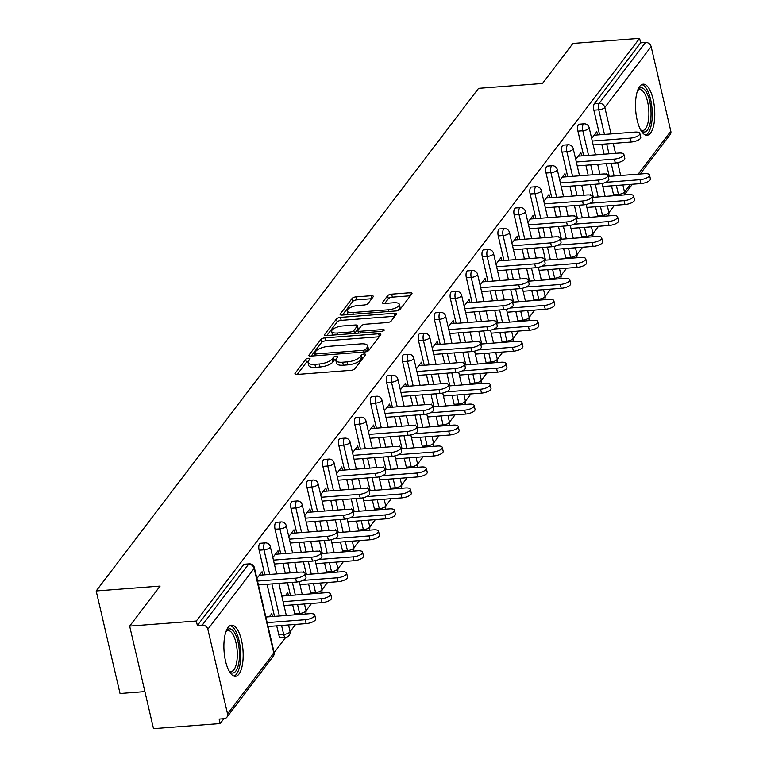 <?xml version="1.0" encoding="UTF-8"?>
<svg xmlns="http://www.w3.org/2000/svg" width="767" height="767" viewBox="0 0 767 767"><rect width="100%" height="100%" fill="white"/><g stroke="black" fill="none" stroke-linecap="round" stroke-linejoin="round"><path stroke-width="1.15" d="M308.526 358.275A2.253 0.805 -13.1 0 0 305.736 359.359L295.074 373.366A3.221 1.15 -13.1 0 0 294.921 373.874A3.221 1.15 -13.1 0 0 297.059 374.459L350.855 370.356A3.221 1.15 -13.1 0 0 354.843 368.802L365.495 354.795A2.253 0.805 -13.1 0 0 365.61 354.45A2.253 0.805 -13.1 0 0 364.104 354.038A2.253 0.805 -13.1 0 0 361.315 355.121L359.934 356.933A10.316 3.682 -13.1 0 1 347.163 361.88L342.676 362.216A10.316 3.682 -13.1 0 1 335.841 360.337A10.316 3.682 -13.1 0 1 336.329 358.735L337.71 356.923A2.253 0.805 -13.1 0 0 337.816 356.569A2.253 0.805 -13.1 0 0 336.32 356.156A2.253 0.805 -13.1 0 0 333.52 357.24L332.14 359.052A10.316 3.682 -13.1 0 1 319.369 363.999L314.892 364.344A10.316 3.682 -13.1 0 1 308.046 362.465A10.316 3.682 -13.1 0 1 308.535 360.854L309.916 359.042A2.253 0.805 -13.1 0 0 310.021 358.688A2.253 0.805 -13.1 0 0 308.526 358.275M308.181 361.449A2.253 0.805 -13.1 0 0 306.426 362.35L297.222 374.449M363.644 357.23A2.253 0.805 -13.1 0 0 362.014 358.103L360.634 359.915L359.934 356.933M335.965 359.32A2.253 0.805 -13.1 0 0 334.22 360.231L332.84 362.043L332.14 359.052M639.716 86.403A25.627 9.472 85.6 0 0 636.265 115.434A25.627 9.472 85.6 0 0 647.099 135.28A25.627 9.472 85.6 0 0 650.569 133.046A25.627 9.472 85.6 0 0 654.021 104.015A25.627 9.472 85.6 0 0 643.197 84.169A25.627 9.472 85.6 0 0 639.716 86.403M228.106 627.425A25.627 9.472 85.6 0 0 224.654 656.456A25.627 9.472 85.6 0 0 235.488 676.302A25.627 9.472 85.6 0 0 238.959 674.068A25.627 9.472 85.6 0 0 242.41 645.037A25.627 9.472 85.6 0 0 231.586 625.191A25.627 9.472 85.6 0 0 228.106 627.425M373.165 296.81A3.221 1.15 -13.1 0 0 373.318 296.302A3.221 1.15 -13.1 0 0 371.18 295.717L356.089 296.867A3.221 1.15 -13.1 0 0 352.101 298.421L340.26 313.971A3.221 1.15 -13.1 0 0 340.107 314.48A3.221 1.15 -13.1 0 0 342.245 315.064L396.04 310.961A3.221 1.15 -13.1 0 0 400.029 309.408L411.86 293.857A3.221 1.15 -13.1 0 0 412.013 293.349A3.221 1.15 -13.1 0 0 409.875 292.764L391.649 294.154A3.221 1.15 -13.1 0 0 387.661 295.698L382.589 302.361A3.221 1.15 -13.1 0 0 382.436 302.86A3.221 1.15 -13.1 0 0 384.574 303.454L393.615 302.764A8.629 3.078 -13.1 0 1 399.339 304.336A8.629 3.078 -13.1 0 1 388.255 309.81L352.839 312.514A8.629 3.078 -13.1 0 1 347.115 310.942A8.629 3.078 -13.1 0 1 358.208 305.467L364.104 305.017A3.221 1.15 -13.1 0 0 368.102 303.464L373.165 296.81M227.54 713.866L273.829 653.024L254.145 568.414L207.847 629.256L227.54 713.866A4.928 4.228 -142.7 0 1 226.898 717.203A4.928 4.228 -142.7 0 1 224.022 718.708L219.151 719.072L220.187 723.559L153.515 728.65L129.652 626.102L160.102 586.074L96.172 590.954L478.56 88.349L542.49 83.469L572.939 43.441L639.611 38.35L196.323 621.011L197.368 625.498L202.239 625.124L248.527 564.282L243.657 564.646L197.368 625.498M129.652 626.102L196.323 621.011M324.892 337.873A3.221 1.15 -13.1 0 0 320.903 339.417L309.063 354.977A3.221 1.15 -13.1 0 0 308.919 355.476A3.221 1.15 -13.1 0 0 311.057 356.07L364.843 351.957A3.221 1.15 -13.1 0 0 368.831 350.414L380.672 334.853A3.221 1.15 -13.1 0 0 380.825 334.354A3.221 1.15 -13.1 0 0 378.687 333.77L324.892 337.873L325.591 340.864A3.221 1.15 -13.1 0 0 321.603 342.408L311.22 356.051M324.662 334.479L336.502 318.919A3.221 1.15 -13.1 0 1 340.49 317.375L394.286 313.262A3.221 1.15 -13.1 0 1 396.424 313.856A3.221 1.15 -13.1 0 1 396.271 314.355L391.199 321.009A3.221 1.15 -13.1 0 1 387.21 322.562L365.399 324.22A3.221 1.15 -13.1 0 0 361.401 325.774L358.045 330.184A3.221 1.15 -13.1 0 0 357.892 330.692A3.221 1.15 -13.1 0 0 360.03 331.277L382.743 329.542A2.253 0.805 -13.1 0 1 384.238 329.954A2.253 0.805 -13.1 0 1 381.333 331.392L326.646 335.562A3.221 1.15 -13.1 0 1 324.508 334.978A3.221 1.15 -13.1 0 1 324.662 334.479L324.872 335.361M96.172 590.954L120.035 693.502L144.896 691.604M207.847 629.256A4.928 4.228 -142.7 0 0 202.239 625.124M639.611 38.35L640.656 42.837L645.526 42.463A4.928 4.228 37.3 0 1 651.135 46.595L670.828 131.205A4.928 4.228 37.3 0 1 670.185 134.541L640.167 173.994M614.444 205.345L608.902 212.632M598.509 226.294L592.968 233.58M582.565 247.252L577.024 254.539M566.621 268.201L561.08 275.487M550.687 289.159L545.136 296.445M534.743 310.108L529.201 317.394M518.799 331.066L513.257 338.352M502.855 352.015L497.313 359.301M486.92 372.973L481.379 380.259M470.976 393.922L465.435 401.208M455.032 414.88L449.491 422.166M439.098 435.829L433.556 443.115M423.154 456.787L417.612 464.073M407.21 477.736L401.668 485.022M391.275 498.694L385.724 505.98M375.331 519.643L369.79 526.929M359.387 540.601L353.846 547.878M343.443 561.549L337.902 568.836M327.509 582.498L321.967 589.785M311.565 603.456L306.023 610.743M295.621 624.405L290.079 631.692M285.803 637.31L274.135 652.65M223.878 718.717L220.187 723.559M272.477 616.524L271.796 613.571L269.361 616.764M262.813 574.972L262.055 571.712L256.897 578.481M577.934 131.128A4.928 1.822 -94.4 0 1 578.423 124.638A4.928 1.822 -94.4 0 1 579.095 124.206L583.965 123.832A4.928 1.822 -94.4 0 0 583.294 124.264A4.928 1.822 85.6 0 0 582.805 130.764L577.934 131.128L583.668 155.749M597.896 216.697A4.928 1.822 -94.4 0 1 597.627 215.748L595.537 206.783M593.332 197.311L590.379 184.626M588.174 175.144L585.873 165.231M613.84 195.738A4.928 1.822 -94.4 0 1 613.571 194.789L611.481 185.835M609.276 176.352L606.323 163.668M604.118 154.186L601.807 144.273M599.602 134.8L593.879 110.18A4.928 1.822 -94.4 0 1 594.367 103.679L599.238 103.305L645.526 42.463M640.656 42.837L594.367 103.679M243.657 564.646A4.928 1.822 -94.4 0 1 244.328 564.224L249.198 563.85A4.928 1.822 -94.4 0 0 248.527 564.282A4.928 4.228 -142.7 0 1 254.145 568.414A4.928 1.755 -13.1 0 0 254.376 567.647A4.928 4.928 0 0 0 249.198 563.85M590.791 195.259L590.619 194.502L590.168 195.086M581.635 155.902L580.878 152.652L575.72 159.421M546.056 173.035A4.928 1.822 -94.4 0 1 546.545 166.535A4.928 1.822 -94.4 0 1 547.216 166.113L552.087 165.739A4.928 1.822 -94.4 0 0 551.415 166.171A4.928 1.822 85.6 0 0 550.927 172.671L546.056 173.035L551.78 197.656M566.017 258.604A4.928 1.822 -94.4 0 1 565.739 257.645L563.659 248.69M561.454 239.218L558.501 226.524M556.296 217.051L553.985 207.138M558.903 237.166L558.731 236.409L558.29 236.993M549.747 197.809L548.99 194.55L543.841 201.328M514.168 214.942A4.928 1.822 -94.4 0 1 514.657 208.442A4.928 1.822 -94.4 0 1 515.328 208.02L520.199 207.646A4.928 1.822 -94.4 0 0 519.527 208.078A4.928 1.822 85.6 0 0 519.038 214.578L514.168 214.942L519.901 239.563M534.129 300.511A4.928 1.822 -94.4 0 1 533.861 299.552L531.78 290.597M529.575 281.125L526.622 268.431M524.417 258.958L522.106 249.045M527.025 279.073L526.852 278.316L526.402 278.9M517.869 239.716L517.111 236.457L511.953 243.235M482.29 256.849A4.928 1.822 -94.4 0 1 482.779 250.349A4.928 1.822 -94.4 0 1 483.45 249.927L488.32 249.553A4.928 1.822 -94.4 0 0 487.649 249.984A4.928 1.822 85.6 0 0 487.16 256.475L482.29 256.849L488.013 281.47M502.251 342.418A4.928 1.822 -94.4 0 1 501.982 341.459L499.892 332.504M497.687 323.022L494.734 310.338M492.529 300.865L490.228 290.952M495.146 320.98L494.964 320.223L494.523 320.807M485.981 281.623L485.223 278.363L480.075 285.142M450.411 298.756A4.928 1.822 -94.4 0 1 450.9 292.256A4.928 1.822 -94.4 0 1 451.562 291.824L456.432 291.46A4.928 1.822 -94.4 0 0 455.771 291.891A4.928 1.822 85.6 0 0 455.282 298.382L450.411 298.756L456.135 323.377M470.372 384.325A4.928 1.822 -94.4 0 1 470.094 383.366L468.014 374.411M465.809 364.929L462.856 352.245M460.651 342.763L458.34 332.859M463.258 362.887L463.086 362.129L462.645 362.714M454.102 323.53L453.345 320.27L448.196 327.049M418.523 340.663A4.928 1.822 -94.4 0 1 419.012 334.163A4.928 1.822 -94.4 0 1 419.683 333.731L424.554 333.367A4.928 1.822 -94.4 0 0 423.883 333.789A4.928 1.822 85.6 0 0 423.394 340.289L418.523 340.663L424.256 365.284M438.484 426.231A4.928 1.822 -94.4 0 1 438.216 425.273L436.126 416.318M433.921 406.836L430.968 394.152M428.763 384.67L426.462 374.766M431.38 404.794L431.207 404.036L430.757 404.621M422.224 365.437L421.466 362.177L416.308 368.956M386.645 382.57A4.928 1.822 -94.4 0 1 387.134 376.07A4.928 1.822 -94.4 0 1 387.795 375.638L392.675 375.274A4.928 1.822 -94.4 0 0 392.004 375.696A4.928 1.822 85.6 0 0 391.515 382.196L386.645 382.57L392.368 407.191M406.606 468.138A4.928 1.822 -94.4 0 1 406.328 467.18L404.247 458.225M402.042 448.743L399.089 436.059M396.884 426.577L394.574 416.673M399.492 446.701L399.319 445.943L398.878 446.528M390.336 407.344L389.578 404.084L384.43 410.863M354.757 424.477A4.928 1.822 -94.4 0 1 355.246 417.977A4.928 1.822 -94.4 0 1 355.917 417.545L360.787 417.181A4.928 1.822 -94.4 0 0 360.116 417.603A4.928 1.822 85.6 0 0 359.627 424.103L354.757 424.477L360.49 449.098M374.718 510.036A4.928 1.822 -94.4 0 1 374.449 509.087L372.369 500.132M370.164 490.65L367.211 477.966M365.006 468.484L362.695 458.58M367.614 488.598L367.441 487.85L366.99 488.435M358.457 449.251L357.7 445.991L352.542 452.77M322.878 466.384A4.928 1.822 -94.4 0 1 323.367 459.884A4.928 1.822 -94.4 0 1 324.038 459.452L328.909 459.078A4.928 1.822 -94.4 0 0 328.238 459.51A4.928 1.822 85.6 0 0 327.749 466.01L322.878 466.384L328.602 491.005M342.839 551.943A4.928 1.822 -94.4 0 1 342.571 550.994L340.481 542.039M338.276 532.557L335.323 519.873M333.118 510.391L330.817 500.477M335.735 530.505L335.553 529.757L335.112 530.342M326.569 491.158L325.812 487.898L320.664 494.677M290.99 508.291A4.928 1.822 -94.4 0 1 291.489 501.791A4.928 1.822 -94.4 0 1 292.15 501.359L297.021 500.985A4.928 1.822 -94.4 0 0 296.359 501.417A4.928 1.822 85.6 0 0 295.87 507.917L290.99 508.291L296.724 532.912M310.961 593.85A4.928 1.822 -94.4 0 1 310.683 592.901L308.602 583.946M306.397 574.464L303.444 561.78M301.239 552.298L298.929 542.384M303.847 572.412L303.674 571.664L303.233 572.249M294.691 533.065L293.934 529.805L288.785 536.574M259.112 550.198A4.928 1.822 -94.4 0 1 259.601 543.698A4.928 1.822 -94.4 0 1 260.272 543.266L265.142 542.892A4.928 1.822 -94.4 0 0 264.471 543.324A4.928 1.822 85.6 0 0 263.982 549.824L259.112 550.198L264.845 574.819M278.805 634.808L283.675 634.434A4.928 1.822 -94.4 0 0 285.583 637.339L280.712 637.703A4.928 1.822 -94.4 0 1 278.805 634.808L276.714 625.853M274.509 616.371L267.05 584.291M278.747 554.014L277.99 550.764L272.841 557.532M288.421 595.576L287.73 592.613L285.305 595.815M275.056 529.24A4.928 1.822 -94.4 0 1 275.545 522.739A4.928 1.822 -94.4 0 1 276.216 522.317L281.086 521.943A4.928 1.822 -94.4 0 0 280.415 522.375A4.928 1.822 85.6 0 0 279.926 528.875L275.056 529.24L280.78 553.86M295.017 614.808A4.928 1.822 -94.4 0 1 294.739 613.849L292.658 604.895M290.453 595.422L287.5 582.738M285.295 573.256L282.985 563.342M310.635 512.107L309.878 508.857L304.72 515.625M319.791 551.463L319.618 550.706L319.168 551.291M306.934 487.333A4.928 1.822 -94.4 0 1 307.423 480.842A4.928 1.822 -94.4 0 1 308.094 480.41L312.965 480.037A4.928 1.822 -94.4 0 0 312.294 480.468A4.928 1.822 85.6 0 0 311.805 486.968L306.934 487.333L312.668 511.953M326.895 572.901A4.928 1.822 -94.4 0 1 326.627 571.952L324.546 562.997M322.332 553.515L319.379 540.831M317.174 531.349L314.873 521.435M342.513 470.2L341.756 466.95L336.608 473.718M351.67 509.556L351.497 508.799L351.056 509.384M338.822 445.435A4.928 1.822 -94.4 0 1 339.311 438.935A4.928 1.822 -94.4 0 1 339.973 438.503L344.843 438.13A4.928 1.822 -94.4 0 0 344.182 438.561A4.928 1.822 85.6 0 0 343.693 445.061L338.822 445.435L344.546 470.046M358.783 530.994A4.928 1.822 -94.4 0 1 358.505 530.045L356.425 521.09M354.22 511.608L351.267 498.924M349.062 489.442L346.751 479.528M374.401 428.293L373.644 425.043L368.486 431.811M383.558 467.649L383.375 466.892L382.934 467.477M370.701 403.528A4.928 1.822 -94.4 0 1 371.19 397.028A4.928 1.822 -94.4 0 1 371.861 396.597L376.731 396.223A4.928 1.822 -94.4 0 0 376.06 396.654A4.928 1.822 85.6 0 0 375.571 403.154L370.701 403.528L376.434 428.139M390.662 489.087A4.928 1.822 -94.4 0 1 390.393 488.138L388.303 479.183M386.098 469.701L383.145 457.017M380.94 447.535L378.639 437.621M406.28 386.386L405.522 383.136L400.364 389.904M415.436 425.743L415.263 424.995L414.813 425.57M402.579 361.621A4.928 1.822 -94.4 0 1 403.068 355.121A4.928 1.822 -94.4 0 1 403.739 354.69L408.61 354.316A4.928 1.822 -94.4 0 0 407.948 354.747A4.928 1.822 85.6 0 0 407.45 361.247L402.579 361.621L408.312 386.232M422.55 447.18A4.928 1.822 -94.4 0 1 422.272 446.231L420.191 437.276M417.986 427.794L415.033 415.11M412.828 405.628L410.518 395.714M438.158 344.488L437.401 341.229L432.252 347.997M447.324 383.836L447.142 383.088L446.701 383.663M434.467 319.714A4.928 1.822 -94.4 0 1 434.956 313.214A4.928 1.822 -94.4 0 1 435.627 312.783L440.498 312.409A4.928 1.822 -94.4 0 0 439.827 312.84A4.928 1.822 85.6 0 0 439.338 319.34L434.467 319.714L440.191 344.325M454.428 405.273A4.928 1.822 -94.4 0 1 454.15 404.324L452.07 395.369M449.865 385.887L446.912 373.203M444.707 363.721L442.396 353.808M470.046 302.582L469.289 299.322L464.131 306.091M479.202 341.929L479.03 341.181L478.579 341.766M466.346 277.807A4.928 1.822 -94.4 0 1 466.835 271.307A4.928 1.822 -94.4 0 1 467.506 270.876L472.376 270.502A4.928 1.822 -94.4 0 0 471.705 270.933A4.928 1.822 85.6 0 0 471.216 277.433L466.346 277.807L472.079 302.419M486.307 363.366A4.928 1.822 -94.4 0 1 486.038 362.417L483.958 353.462M481.743 343.98L478.8 331.296M476.585 321.814L474.284 311.901M501.925 260.675L501.167 257.415L496.019 264.184M511.081 300.022L510.908 299.274L510.467 299.859M498.234 235.9A4.928 1.822 -94.4 0 1 498.723 229.4A4.928 1.822 -94.4 0 1 499.384 228.969L504.255 228.595A4.928 1.822 -94.4 0 0 503.593 229.026A4.928 1.822 85.6 0 0 503.104 235.527L498.234 235.9L503.957 260.512M518.195 321.459A4.928 1.822 -94.4 0 1 517.917 320.51L515.836 311.555M513.631 302.073L510.678 289.389M508.473 279.907L506.162 269.994M533.813 218.768L533.055 215.508L527.897 222.277M542.969 258.115L542.787 257.367L542.346 257.952M530.112 193.993A4.928 1.822 -94.4 0 1 530.601 187.493A4.928 1.822 -94.4 0 1 531.272 187.062L536.143 186.688A4.928 1.822 -94.4 0 0 535.471 187.119A4.928 1.822 85.6 0 0 534.982 193.62L530.112 193.993L535.845 218.605M550.073 279.552A4.928 1.822 -94.4 0 1 549.805 278.603L547.715 269.648M545.51 260.166L542.557 247.482M540.351 238L538.051 228.087M565.691 176.861L564.934 173.601L559.776 180.37M574.847 216.208L574.675 215.46L574.234 216.045M561.99 152.087A4.928 1.822 -94.4 0 1 562.479 145.586A4.928 1.822 -94.4 0 1 563.151 145.155L568.021 144.781A4.928 1.822 -94.4 0 0 567.359 145.212A4.928 1.822 85.6 0 0 566.871 151.713L561.99 152.087L567.724 176.707M581.961 237.645A4.928 1.822 -94.4 0 1 581.683 236.696L579.603 227.741M577.398 218.259L574.445 205.575M572.24 196.093L569.929 186.18M597.57 134.954L596.812 131.694L591.664 138.463M606.735 174.301L606.553 173.553L606.112 174.138M308.046 362.465L308.746 365.456A10.316 3.682 -13.1 0 0 315.582 367.335L314.892 364.344M332.84 362.043A10.316 3.682 -13.1 0 1 320.069 366.99L315.582 367.335M335.841 360.337L336.531 363.328A10.316 3.682 -13.1 0 0 343.376 365.207L342.676 362.216M360.634 359.915A10.316 3.682 -13.1 0 1 347.863 364.871L343.376 365.207M379.214 336.771L325.591 340.864M314.355 353.203A2.253 0.805 -13.1 0 0 314.249 353.558A2.253 0.805 -13.1 0 0 315.745 353.97L362.964 350.366A2.253 0.805 -13.1 0 0 365.754 349.282L367.211 347.374A10.316 3.682 -13.1 0 0 367.7 345.764A10.316 3.682 -13.1 0 0 360.854 343.884L328.583 346.348A10.316 3.682 -13.1 0 0 315.812 351.296L314.355 353.203M367.7 345.764L368.39 348.755A10.316 3.682 -13.1 0 1 367.901 350.356L367.048 351.487M326.819 335.553L337.192 321.91L336.502 318.919M394.813 316.263L341.19 320.357A3.221 1.15 -13.1 0 0 337.192 321.91M342.763 325.956A8.629 3.078 -13.1 0 0 331.67 331.44A8.629 3.078 -13.1 0 0 337.394 333.003L349.867 332.053A3.221 1.15 -13.1 0 0 353.855 330.51L357.221 326.09A3.221 1.15 -13.1 0 0 357.374 325.591A3.221 1.15 -13.1 0 0 355.236 324.997L342.763 325.956M331.67 331.44L332.37 334.422A8.629 3.078 -13.1 0 0 332.792 335.093M357.374 325.591L358.064 328.573A3.221 1.15 -13.1 0 1 357.921 329.081L354.603 333.434M347.115 310.942L347.815 313.933A8.629 3.078 -13.1 0 0 348.237 314.604M396.376 310.923A8.629 3.078 -13.1 0 0 400.038 307.318L399.339 304.336M410.412 295.765L392.349 297.145A3.221 1.15 -13.1 0 0 388.351 298.689L384.746 303.435M371.707 298.718L356.789 299.859A3.221 1.15 -13.1 0 0 352.791 301.402L342.408 315.055M314.748 615.019L315.649 618.911A7.392 2.637 166.9 0 1 306.148 623.609L305.247 619.717A7.392 2.637 -13.1 0 0 314.748 615.019A7.392 2.637 -13.1 0 0 309.849 613.677L265.871 617.032M267.165 622.622L305.247 619.717M268.076 626.514L306.148 623.609M305.074 573.467L305.985 577.35A7.392 2.637 166.9 0 1 296.484 582.048L295.573 578.165A7.392 2.637 -13.1 0 0 305.074 573.467A7.392 2.637 -13.1 0 0 300.175 572.115L259.371 575.231M296.484 582.048L258.402 584.953M295.573 578.165L257.501 581.07M226.179 631.059A22.176 8.197 -94.4 0 1 226.303 630.886A22.176 8.197 -94.4 0 1 226.399 630.752A22.176 8.197 -94.4 0 1 238 641.864A22.176 8.197 -94.4 0 1 235.795 671.115A22.176 8.197 -94.4 0 1 229.4 671.47A22.176 8.197 -94.4 0 1 229.256 671.326M229.026 670.914A20.536 7.593 85.6 0 0 231.145 671.528A20.536 7.593 85.6 0 0 233.925 669.735A20.536 7.593 85.6 0 0 236.696 646.476A20.536 7.593 85.6 0 0 228.01 630.57A20.536 7.593 85.6 0 0 226.016 631.5M234.012 676.111A25.464 9.405 85.6 0 0 236.495 674.107A25.464 9.405 85.6 0 0 240.109 646.571A25.464 9.405 85.6 0 0 230.158 625.604M637.789 90.027A22.176 8.197 -94.4 0 1 637.914 89.864A22.176 8.197 -94.4 0 1 646.274 91.867A22.176 8.197 -94.4 0 1 651.03 112.145A22.176 8.197 -94.4 0 1 641.011 130.448A22.176 8.197 -94.4 0 1 640.867 130.304M640.637 129.891A20.536 7.593 85.6 0 0 642.746 130.505A20.536 7.593 85.6 0 0 648.892 112.097A20.536 7.593 85.6 0 0 639.62 89.547A20.536 7.593 85.6 0 0 637.626 90.477M645.622 135.088A25.464 9.405 85.6 0 0 652.266 112.481A25.464 9.405 85.6 0 0 641.768 84.581M330.692 594.07L331.593 597.953A7.392 2.637 166.9 0 1 322.092 602.651L321.191 598.768A7.392 2.637 -13.1 0 0 330.692 594.07A7.392 2.637 -13.1 0 0 325.783 592.718L281.805 596.074M283.109 601.673L321.191 598.768M284.02 605.556L322.092 602.651M346.626 573.112L347.537 577.005A7.392 2.637 166.9 0 1 338.036 581.702L337.125 577.81A7.392 2.637 -13.1 0 0 346.626 573.112A7.392 2.637 -13.1 0 0 341.727 571.77L305.324 574.55M302.86 580.427L337.125 577.81M299.955 584.607L338.036 581.702M362.57 552.163L363.472 556.046A7.392 2.637 166.9 0 1 353.97 560.744L353.069 556.861A7.392 2.637 -13.1 0 0 362.57 552.163A7.392 2.637 -13.1 0 0 357.671 550.811L321.268 553.592M318.804 559.479L353.069 556.861M315.899 563.649L353.97 560.744M378.514 531.205L379.416 535.098A7.392 2.637 166.9 0 1 369.915 539.795L369.013 535.903A7.392 2.637 -13.1 0 0 378.514 531.205A7.392 2.637 -13.1 0 0 373.606 529.863L337.212 532.643M334.748 538.52L369.013 535.903M331.843 542.7L369.915 539.795M394.449 510.256L395.36 514.139A7.392 2.637 166.9 0 1 385.859 518.837L384.957 514.954A7.392 2.637 -13.1 0 0 394.449 510.256A7.392 2.637 -13.1 0 0 389.55 508.904L353.156 511.685M350.682 517.572L384.957 514.954M347.777 521.742L385.859 518.837M321.018 552.508L321.919 556.401A7.392 2.637 166.9 0 1 312.418 561.099L311.517 557.206A7.392 2.637 -13.1 0 0 321.018 552.508A7.392 2.637 -13.1 0 0 316.119 551.166L275.315 554.282M312.418 561.099L274.346 564.004M311.517 557.206L273.445 560.111M336.962 531.56L337.863 535.443A7.392 2.637 166.9 0 1 328.362 540.141L327.461 536.258A7.392 2.637 -13.1 0 0 336.962 531.56A7.392 2.637 -13.1 0 0 332.053 530.208L291.259 533.324M328.362 540.141L290.29 543.046M327.461 536.258L289.38 539.163M352.897 510.601L353.808 514.494A7.392 2.637 166.9 0 1 344.306 519.192L343.395 515.299A7.392 2.637 -13.1 0 0 352.897 510.601A7.392 2.637 -13.1 0 0 347.997 509.259L307.193 512.375M344.306 519.192L306.225 522.097M343.395 515.299L305.324 518.204M368.841 489.653L369.742 493.536A7.392 2.637 166.9 0 1 360.241 498.234L359.339 494.351A7.392 2.637 -13.1 0 0 368.841 489.653A7.392 2.637 -13.1 0 0 363.942 488.301L323.137 491.417M360.241 498.234L322.169 501.139M359.339 494.351L321.268 497.256M384.785 468.695L385.686 472.587A7.392 2.637 166.9 0 1 376.185 477.285L375.284 473.392A7.392 2.637 -13.1 0 0 384.785 468.695A7.392 2.637 -13.1 0 0 379.876 467.352L339.081 470.468M376.185 477.285L338.113 480.19M375.284 473.392L337.202 476.297M410.393 489.298L411.294 493.191A7.392 2.637 166.9 0 1 401.803 497.888L400.892 493.996A7.392 2.637 -13.1 0 0 410.393 489.298A7.392 2.637 -13.1 0 0 405.494 487.956L369.09 490.736M366.626 496.613L400.892 493.996M363.721 500.793L401.803 497.888M400.719 447.746L401.63 451.629A7.392 2.637 166.9 0 1 392.129 456.327L391.228 452.444A7.392 2.637 -13.1 0 0 400.719 447.746A7.392 2.637 -13.1 0 0 395.82 446.394L355.025 449.51M392.129 456.327L354.047 459.232M391.228 452.444L353.146 455.349M426.337 468.349L427.238 472.232A7.392 2.637 166.9 0 1 417.737 476.93L416.836 473.047A7.392 2.637 -13.1 0 0 426.337 468.349A7.392 2.637 -13.1 0 0 421.438 466.998L385.034 469.778M382.57 475.665L416.836 473.047M379.665 479.835L417.737 476.93M416.663 426.788L417.564 430.68A7.392 2.637 166.9 0 1 408.073 435.378L407.162 431.485A7.392 2.637 -13.1 0 0 416.663 426.788A7.392 2.637 -13.1 0 0 411.764 425.445L370.96 428.561M408.073 435.378L369.991 438.283M407.162 431.485L369.09 434.39M442.271 447.391L443.182 451.284A7.392 2.637 166.9 0 1 433.681 455.982L432.78 452.089A7.392 2.637 -13.1 0 0 442.271 447.391A7.392 2.637 -13.1 0 0 437.372 446.049L400.978 448.829M398.514 454.706L432.78 452.089M395.599 458.887L433.681 455.982M432.607 405.839L433.508 409.722A7.392 2.637 166.9 0 1 424.007 414.42L423.106 410.537A7.392 2.637 -13.1 0 0 432.607 405.839A7.392 2.637 -13.1 0 0 427.708 404.487L386.904 407.603M424.007 414.42L385.935 417.325M423.106 410.537L385.024 413.442M458.215 426.442L459.126 430.325A7.392 2.637 166.9 0 1 449.625 435.023L448.714 431.14A7.392 2.637 -13.1 0 0 458.215 426.442A7.392 2.637 -13.1 0 0 453.316 425.1L416.912 427.871M414.448 433.758L448.714 431.14M411.543 437.938L449.625 435.023M448.551 384.881L449.452 388.773A7.392 2.637 166.9 0 1 439.951 393.471L439.05 389.578A7.392 2.637 -13.1 0 0 448.551 384.881A7.392 2.637 -13.1 0 0 443.642 383.538L402.848 386.654M439.951 393.471L401.87 396.376M439.05 389.578L400.968 392.493M474.159 405.484L475.061 409.377A7.392 2.637 166.9 0 1 465.559 414.075L464.658 410.182A7.392 2.637 -13.1 0 0 474.159 405.484A7.392 2.637 -13.1 0 0 469.26 404.142L432.856 406.922M430.392 412.799L464.658 410.182M427.487 416.98L465.559 414.075M464.486 363.932L465.396 367.815A7.392 2.637 166.9 0 1 455.895 372.513L454.984 368.63A7.392 2.637 -13.1 0 0 464.486 363.932A7.392 2.637 -13.1 0 0 459.586 362.58L418.782 365.696M455.895 372.513L417.814 375.418M454.984 368.63L416.912 371.535M490.103 384.535L491.005 388.418A7.392 2.637 166.9 0 1 481.503 393.116L480.602 389.233A7.392 2.637 -13.1 0 0 490.103 384.535A7.392 2.637 -13.1 0 0 485.195 383.193L448.8 385.964M446.336 391.851L480.602 389.233M443.431 396.031L481.503 393.116M480.43 342.974L481.331 346.866A7.392 2.637 166.9 0 1 471.83 351.564L470.928 347.672A7.392 2.637 -13.1 0 0 480.43 342.974A7.392 2.637 -13.1 0 0 475.53 341.631L434.726 344.747M471.83 351.564L433.758 354.469M470.928 347.672L432.856 350.586M506.038 363.587L506.949 367.47A7.392 2.637 166.9 0 1 497.447 372.168L496.537 368.285A7.392 2.637 -13.1 0 0 506.038 363.587A7.392 2.637 -13.1 0 0 501.139 362.235L464.744 365.015M462.271 370.892L496.537 368.285M459.366 375.073L497.447 372.168M496.374 322.025L497.275 325.908A7.392 2.637 166.9 0 1 487.774 330.606L486.872 326.723A7.392 2.637 -13.1 0 0 496.374 322.025A7.392 2.637 -13.1 0 0 491.465 320.683L450.67 323.789M487.774 330.606L449.702 333.52M486.872 326.723L448.791 329.628M521.982 342.628L522.883 346.511A7.392 2.637 166.9 0 1 513.382 351.209L512.481 347.326A7.392 2.637 -13.1 0 0 521.982 342.628A7.392 2.637 -13.1 0 0 517.083 341.286L480.679 344.057M478.215 349.944L512.481 347.326M475.31 354.124L513.382 351.209M512.308 301.067L513.219 304.959A7.392 2.637 166.9 0 1 503.718 309.657L502.807 305.765A7.392 2.637 -13.1 0 0 512.308 301.067A7.392 2.637 -13.1 0 0 507.409 299.724L466.604 302.84M503.718 309.657L465.636 312.562M502.807 305.765L464.735 308.679M537.926 321.68L538.827 325.563A7.392 2.637 166.9 0 1 529.326 330.261L528.425 326.378A7.392 2.637 -13.1 0 0 537.926 321.68A7.392 2.637 -13.1 0 0 533.017 320.328L496.623 323.108M494.159 328.985L528.425 326.378M491.254 333.166L529.326 330.261M528.252 280.118L529.153 284.001A7.392 2.637 166.9 0 1 519.652 288.699L518.751 284.816A7.392 2.637 -13.1 0 0 528.252 280.118A7.392 2.637 -13.1 0 0 523.353 278.776L482.548 281.882M519.652 288.699L481.58 291.613M518.751 284.816L480.679 287.721M553.86 300.722L554.771 304.614A7.392 2.637 166.9 0 1 545.27 309.302L544.369 305.419A7.392 2.637 -13.1 0 0 553.86 300.722A7.392 2.637 -13.1 0 0 548.961 299.379L512.567 302.16M510.093 308.037L544.369 305.419M507.188 312.217L545.27 309.302M544.196 259.169L545.097 263.052A7.392 2.637 166.9 0 1 535.596 267.75L534.695 263.867A7.392 2.637 -13.1 0 0 544.196 259.169A7.392 2.637 -13.1 0 0 539.287 257.817L498.492 260.933M535.596 267.75L497.524 270.655M534.695 263.867L496.613 266.772M569.804 279.773L570.706 283.656A7.392 2.637 166.9 0 1 561.214 288.354L560.303 284.471A7.392 2.637 -13.1 0 0 569.804 279.773A7.392 2.637 -13.1 0 0 564.905 278.421L528.501 281.201M526.037 287.079L560.303 284.471M523.132 291.259L561.214 288.354M560.131 238.211L561.041 242.094A7.392 2.637 166.9 0 1 551.54 246.792L550.639 242.909A7.392 2.637 -13.1 0 0 560.131 238.211A7.392 2.637 -13.1 0 0 555.231 236.869L514.436 239.985M551.54 246.792L513.459 249.706M550.639 242.909L512.557 245.814M585.748 258.815L586.65 262.707A7.392 2.637 166.9 0 1 577.148 267.405L576.247 263.512A7.392 2.637 -13.1 0 0 585.748 258.815A7.392 2.637 -13.1 0 0 580.849 257.472L544.445 260.253M541.981 266.13L576.247 263.512M539.076 270.31L577.148 267.405M576.075 217.262L576.976 221.145A7.392 2.637 166.9 0 1 567.484 225.843L566.573 221.96A7.392 2.637 -13.1 0 0 576.075 217.262A7.392 2.637 -13.1 0 0 571.175 215.91L530.371 219.026M567.484 225.843L529.403 228.748M566.573 221.96L528.501 224.865M601.692 237.866L602.594 241.749A7.392 2.637 166.9 0 1 593.092 246.447L592.191 242.564A7.392 2.637 -13.1 0 0 601.692 237.866A7.392 2.637 -13.1 0 0 596.784 236.514L560.389 239.294M557.925 245.181L592.191 242.564M555.011 249.352L593.092 246.447M592.019 196.304L592.92 200.197A7.392 2.637 166.9 0 1 583.419 204.885L582.517 201.002A7.392 2.637 -13.1 0 0 592.019 196.304A7.392 2.637 -13.1 0 0 587.119 194.962L546.315 198.078M583.419 204.885L545.347 207.799M582.517 201.002L544.436 203.907M617.627 216.908L618.538 220.8A7.392 2.637 166.9 0 1 609.036 225.498L608.126 221.605A7.392 2.637 -13.1 0 0 617.627 216.908A7.392 2.637 -13.1 0 0 612.728 215.565L576.324 218.346M573.86 224.223L608.126 221.605M570.955 228.403L609.036 225.498M607.963 175.355L608.864 179.238A7.392 2.637 166.9 0 1 599.363 183.936L598.461 180.053A7.392 2.637 -13.1 0 0 607.963 175.355A7.392 2.637 -13.1 0 0 603.054 174.004L562.259 177.119M599.363 183.936L561.291 186.841M598.461 180.053L560.38 182.958M633.571 195.959L634.472 199.842A7.392 2.637 166.9 0 1 624.971 204.54L624.07 200.657A7.392 2.637 -13.1 0 0 633.571 195.959A7.392 2.637 -13.1 0 0 628.672 194.607L592.268 197.387M589.804 203.274L624.07 200.657M586.899 207.445L624.971 204.54M623.897 154.397L624.808 158.29A7.392 2.637 166.9 0 1 615.307 162.988L614.396 159.095A7.392 2.637 -13.1 0 0 623.897 154.397A7.392 2.637 -13.1 0 0 618.998 153.055L578.193 156.171M615.307 162.988L577.225 165.893M614.396 159.095L576.324 162M649.515 175.001L650.416 178.893A7.392 2.637 166.9 0 1 640.915 183.591L640.014 179.699A7.392 2.637 -13.1 0 0 649.515 175.001A7.392 2.637 -13.1 0 0 644.606 173.658L608.212 176.439M605.748 182.316L640.014 179.699M602.843 186.496L640.915 183.591M639.841 133.448L640.742 137.331A7.392 2.637 166.9 0 1 631.241 142.029L630.34 138.146A7.392 2.637 -13.1 0 0 639.841 133.448A7.392 2.637 -13.1 0 0 634.942 132.097L594.137 135.213M631.241 142.029L593.169 144.934M630.34 138.146L592.268 141.051M306.426 362.35L305.736 359.359M362.014 358.103L361.315 355.121M334.22 360.231L333.52 357.24M226.898 717.203L273.186 656.36A4.928 4.228 -142.7 0 0 273.829 653.024A4.928 1.755 -13.1 0 0 274.068 652.257L254.376 567.647M651.135 46.595L604.847 107.447L611.011 133.928M613.216 143.41L615.527 153.314M617.694 162.642L620.685 175.48M622.89 184.962L624.539 192.057L630.369 184.396M638.163 174.147L670.828 131.205M613.571 194.789L618.442 194.415A4.928 1.755 166.9 0 0 624.539 192.057A4.928 4.228 37.3 0 1 624.175 194.952M604.473 134.426L598.749 109.806A4.928 1.822 85.6 0 1 599.238 103.305A4.928 4.228 37.3 0 1 604.847 107.447A4.928 1.755 166.9 0 1 598.749 109.806L593.879 110.18M285.583 637.339A4.928 4.928 0 0 0 290.003 631.308A4.928 1.755 -13.1 0 1 289.773 632.075A4.928 1.755 166.9 0 1 283.675 634.434L281.585 625.479M279.38 615.997L271.921 583.927M269.716 574.445L263.982 549.824A4.928 1.755 166.9 0 0 270.08 547.465A4.928 1.755 -13.1 0 0 270.32 546.689A4.928 4.928 0 0 0 265.142 542.892M294.739 613.849L299.619 613.485L297.529 604.53M295.324 595.048L292.371 582.364M290.166 572.882L287.855 562.968M285.65 553.486L279.926 528.875A4.928 1.755 166.9 0 0 286.024 526.507A4.928 1.755 -13.1 0 0 286.254 525.74A4.928 4.928 0 0 0 281.086 521.943M310.683 592.901L315.553 592.527L313.473 583.572M311.268 574.09L308.315 561.406M306.11 551.924L303.799 542.02M301.594 532.538L295.87 507.917A4.928 1.755 166.9 0 0 301.968 505.558A4.928 1.755 -13.1 0 0 302.198 504.782A4.928 4.928 0 0 0 297.021 500.985M326.627 571.952L331.497 571.578L329.417 562.623M327.202 553.141L324.259 540.457M322.044 530.975L319.743 521.061M317.538 511.579L311.805 486.968A4.928 1.755 166.9 0 0 317.902 484.6A4.928 1.755 -13.1 0 0 318.142 483.833A4.928 4.928 0 0 0 312.965 480.037M342.571 550.994L347.441 550.62L345.351 541.665M343.146 532.183L340.193 519.499M337.988 510.017L335.687 500.113M333.472 490.631L327.749 466.01A4.928 1.755 166.9 0 0 333.846 463.651A4.928 1.755 -13.1 0 0 334.086 462.885A4.928 4.928 0 0 0 328.909 459.078M358.505 530.045L363.376 529.671L361.295 520.716M359.09 511.234L356.137 498.55M353.932 489.068L351.622 479.154M349.416 469.672L343.693 445.061A4.928 1.755 166.9 0 0 349.79 442.693A4.928 1.755 -13.1 0 0 350.02 441.926A4.928 4.928 0 0 0 344.843 438.13M374.449 509.087L379.32 508.713L377.239 499.758M375.034 490.276L372.081 477.592M369.876 468.119L367.566 458.206M365.36 448.724L359.627 424.103A4.928 1.755 166.9 0 0 365.734 421.745A4.928 1.755 -13.1 0 0 365.964 420.978A4.928 4.928 0 0 0 360.787 417.181M390.393 488.138L395.264 487.764L393.174 478.809M390.969 469.327L388.016 456.643M385.811 447.161L383.51 437.248M381.304 427.765L375.571 403.154A4.928 1.755 166.9 0 0 381.669 400.786A4.928 1.755 -13.1 0 0 381.908 400.019A4.928 4.928 0 0 0 376.731 396.223M406.328 467.18L411.198 466.806L409.118 457.851M406.913 448.379L403.96 435.685M401.755 426.212L399.444 416.299M397.239 406.817L391.515 382.196A4.928 1.755 166.9 0 0 397.613 379.838A4.928 1.755 -13.1 0 0 397.843 379.071A4.928 4.928 0 0 0 392.675 375.274M422.272 446.231L427.142 445.857L425.062 436.902M422.857 427.42L419.904 414.736M417.699 405.254L415.388 395.341M413.183 385.859L407.45 361.247A4.928 1.755 166.9 0 0 413.557 358.879A4.928 1.755 -13.1 0 0 413.787 358.112A4.928 4.928 0 0 0 408.61 354.316M438.216 425.273L443.086 424.899L441.006 415.944M438.791 406.472L435.838 393.778M433.633 384.305L431.332 374.392M429.127 364.91L423.394 340.289A4.928 1.755 166.9 0 0 429.491 337.931A4.928 1.755 -13.1 0 0 429.731 337.164A4.928 4.928 0 0 0 424.554 333.367M454.15 404.324L459.03 403.95L456.94 394.995M454.735 385.513L451.782 372.829M449.577 363.347L447.276 353.434M445.061 343.961L439.338 319.34A4.928 1.755 166.9 0 0 445.435 316.972A4.928 1.755 -13.1 0 0 445.665 316.205A4.928 4.928 0 0 0 440.498 312.409M470.094 383.366L474.965 383.001L472.884 374.037M470.679 364.565L467.726 351.88M465.521 342.398L463.21 332.485M461.005 323.003L455.282 298.382A4.928 1.755 166.9 0 0 461.379 296.024A4.928 1.755 -13.1 0 0 461.609 295.257A4.928 4.928 0 0 0 456.432 291.46M486.038 362.417L490.909 362.043L488.828 353.088M486.623 343.606L483.67 330.922M481.455 321.44L479.154 311.527M476.949 302.054L471.216 277.433A4.928 1.755 166.9 0 0 477.314 275.065A4.928 1.755 -13.1 0 0 477.553 274.298A4.928 4.928 0 0 0 472.376 270.502M501.982 341.459L506.853 341.094L504.763 332.14M502.558 322.658L499.605 309.973M497.399 300.491L495.099 290.578M492.893 281.096L487.16 256.475A4.928 1.755 166.9 0 0 493.258 254.117A4.928 1.755 -13.1 0 0 493.497 253.35A4.928 4.928 0 0 0 488.32 249.553M517.917 320.51L522.787 320.136L520.707 311.181M518.502 301.699L515.549 289.015M513.344 279.533L511.033 269.62M508.828 260.147L503.104 235.527A4.928 1.755 166.9 0 0 509.202 233.158A4.928 1.755 -13.1 0 0 509.432 232.391A4.928 4.928 0 0 0 504.255 228.595M533.861 299.552L538.731 299.188L536.651 290.233M534.446 280.751L531.493 268.067M529.288 258.584L526.977 248.671M524.772 239.189L519.038 214.578A4.928 1.755 166.9 0 0 525.146 212.21A4.928 1.755 -13.1 0 0 525.376 211.443A4.928 4.928 0 0 0 520.199 207.646M549.805 278.603L554.675 278.229L552.585 269.275M550.38 259.792L547.427 247.108M545.222 237.626L542.921 227.722M540.716 218.24L534.982 193.62A4.928 1.755 166.9 0 0 541.08 191.261A4.928 1.755 -13.1 0 0 541.32 190.484A4.928 4.928 0 0 0 536.143 186.688M565.739 257.645L570.61 257.281L568.529 248.326M566.324 238.844L563.371 226.16M561.166 216.678L558.855 206.764M556.65 197.282L550.927 172.671A4.928 1.755 166.9 0 0 557.024 170.303A4.928 1.755 -13.1 0 0 557.254 169.536A4.928 4.928 0 0 0 552.087 165.739M581.683 236.696L586.554 236.322L584.473 227.368M582.268 217.886L579.315 205.201M577.11 195.719L574.799 185.815M572.594 176.333L566.871 151.713A4.928 1.755 166.9 0 0 572.968 149.354A4.928 1.755 -13.1 0 0 573.198 148.577A4.928 4.928 0 0 0 568.021 144.781M597.627 215.748L602.498 215.374L600.417 206.419M598.202 196.937L595.259 184.253M593.044 174.771L590.743 164.857M588.538 155.375L582.805 130.764A4.928 1.755 166.9 0 0 588.903 128.396A4.928 1.755 -13.1 0 0 589.142 127.629A4.928 4.928 0 0 0 583.965 123.832M618.71 195.374A4.928 1.822 -94.4 0 1 618.442 194.415L616.352 185.461M614.146 175.979L611.194 163.294M608.988 153.812L606.687 143.908M305.362 614.012A4.928 4.928 0 0 0 305.947 610.35A4.928 1.755 -13.1 0 1 305.717 611.117A4.928 1.755 166.9 0 1 299.619 613.485A4.928 1.822 -94.4 0 0 299.887 614.434M321.306 593.064A4.928 4.928 0 0 0 321.891 589.401A4.928 1.755 -13.1 0 1 321.651 590.168A4.928 1.755 166.9 0 1 315.553 592.527A4.928 1.822 -94.4 0 0 315.831 593.485M337.25 572.105A4.928 4.928 0 0 0 337.835 568.443A4.928 1.755 -13.1 0 1 337.595 569.21A4.928 1.755 166.9 0 1 331.497 571.578A4.928 1.822 -94.4 0 0 331.766 572.527M353.194 551.157A4.928 4.928 0 0 0 353.769 547.494A4.928 1.755 -13.1 0 1 353.539 548.261A4.928 1.755 166.9 0 1 347.441 550.62A4.928 1.822 -94.4 0 0 347.71 551.578M369.128 530.208A4.928 4.928 0 0 0 369.713 526.536A4.928 1.755 -13.1 0 1 369.483 527.303A4.928 1.755 166.9 0 1 363.376 529.671A4.928 1.822 -94.4 0 0 363.654 530.62M385.072 509.25A4.928 4.928 0 0 0 385.657 505.587A4.928 1.755 -13.1 0 1 385.418 506.354A4.928 1.755 166.9 0 1 379.32 508.713A4.928 1.822 -94.4 0 0 379.588 509.672M401.016 488.301A4.928 4.928 0 0 0 401.592 484.629A4.928 1.755 -13.1 0 1 401.362 485.396A4.928 1.755 166.9 0 1 395.264 487.764A4.928 1.822 -94.4 0 0 395.532 488.713M416.951 467.343A4.928 4.928 0 0 0 417.536 463.68A4.928 1.755 -13.1 0 1 417.306 464.447A4.928 1.755 166.9 0 1 411.198 466.806A4.928 1.822 -94.4 0 0 411.476 467.765M432.895 446.394A4.928 4.928 0 0 0 433.48 442.722A4.928 1.755 -13.1 0 1 433.24 443.489A4.928 1.755 166.9 0 1 427.142 445.857A4.928 1.822 -94.4 0 0 427.42 446.806M448.839 425.436A4.928 4.928 0 0 0 449.414 421.773A4.928 1.755 -13.1 0 1 449.184 422.54A4.928 1.755 166.9 0 1 443.086 424.899A4.928 1.822 -94.4 0 0 443.355 425.858M464.773 404.487A4.928 4.928 0 0 0 465.358 400.815A4.928 1.755 -13.1 0 1 465.128 401.582A4.928 1.755 166.9 0 1 459.03 403.95A4.928 1.822 -94.4 0 0 459.299 404.899M480.717 383.529A4.928 4.928 0 0 0 481.302 379.866A4.928 1.755 -13.1 0 1 481.062 380.633A4.928 1.755 166.9 0 1 474.965 383.001A4.928 1.822 -94.4 0 0 475.243 383.951M496.661 362.58A4.928 4.928 0 0 0 497.246 358.908A4.928 1.755 -13.1 0 1 497.006 359.685A4.928 1.755 166.9 0 1 490.909 362.043A4.928 1.822 -94.4 0 0 491.177 362.992M512.605 341.622A4.928 4.928 0 0 0 513.181 337.959A4.928 1.755 -13.1 0 1 512.95 338.726A4.928 1.755 166.9 0 1 506.853 341.094A4.928 1.822 -94.4 0 0 507.121 342.044M528.54 320.673A4.928 4.928 0 0 0 529.125 317.001A4.928 1.755 -13.1 0 1 528.894 317.778A4.928 1.755 166.9 0 1 522.787 320.136A4.928 1.822 -94.4 0 0 523.065 321.085M544.484 299.715A4.928 4.928 0 0 0 545.069 296.052A4.928 1.755 -13.1 0 1 544.829 296.819A4.928 1.755 166.9 0 1 538.731 299.188A4.928 1.822 -94.4 0 0 539.009 300.137M560.428 278.766A4.928 4.928 0 0 0 561.003 275.094A4.928 1.755 -13.1 0 1 560.773 275.871A4.928 1.755 166.9 0 1 554.675 278.229A4.928 1.822 -94.4 0 0 554.944 279.188M576.362 257.808A4.928 4.928 0 0 0 576.947 254.145A4.928 1.755 -13.1 0 1 576.717 254.912A4.928 1.755 166.9 0 1 570.61 257.281A4.928 1.822 -94.4 0 0 570.888 258.23M592.306 236.859A4.928 4.928 0 0 0 592.891 233.197A4.928 1.755 -13.1 0 1 592.651 233.964A4.928 1.755 166.9 0 1 586.554 236.322A4.928 1.822 -94.4 0 0 586.832 237.281M608.25 215.901A4.928 4.928 0 0 0 608.825 212.238A4.928 1.755 -13.1 0 1 608.595 213.005A4.928 1.755 166.9 0 1 602.498 215.374A4.928 1.822 -94.4 0 0 602.766 216.323M320.069 366.99L319.369 363.999M347.863 364.871L347.163 361.88M295.285 374.258L295.074 373.366M379.339 336.598L378.687 333.77M309.274 355.859L309.063 354.977M321.603 342.408L320.903 339.417M316.138 355.677L315.745 353.97M363.357 352.072L362.964 350.366M366.319 351.708L365.754 349.282M367.901 350.356L367.211 347.374M341.19 320.357L340.49 317.375M394.938 316.1L394.286 313.262M360.423 332.983L360.03 331.277M383.078 330.989L382.743 329.542M337.787 334.719L337.394 333.003M350.27 333.76L349.867 332.053M354.546 333.434L353.855 330.51M357.921 329.081L357.221 326.09M353.242 314.221L352.839 312.514M388.648 311.517L388.255 309.81M382.8 303.243L382.589 302.361M388.351 298.689L387.661 295.698M392.349 297.145L391.649 294.154M410.537 295.602L409.875 292.764M340.471 314.863L340.26 313.971M352.791 301.402L352.101 298.421M356.789 299.859L356.089 296.867M371.842 298.555L371.18 295.717M624.223 194.952L632.372 184.243M273.186 656.36A4.928 4.928 0 0 0 274.068 652.257M290.003 631.308L288.526 624.952M286.321 615.47L278.862 583.39M276.647 573.908L270.32 546.689M305.947 610.35L304.47 603.993M302.265 594.521L299.264 581.616M297.107 572.355L294.796 562.441M292.591 552.959L286.254 525.74M321.891 589.401L320.414 583.045M318.209 573.563L315.199 560.667M313.041 551.396L310.74 541.483M308.535 532.01L302.198 504.782M337.835 568.443L336.349 562.096M334.144 552.614L331.143 539.719M328.985 530.448L326.684 520.534M324.479 511.052L318.142 483.833M353.769 547.494L352.293 541.138M350.088 531.656L347.087 518.76M344.929 509.489L342.619 499.576M340.414 490.103L334.086 462.885M369.713 526.536L368.237 520.189M366.032 510.707L363.031 497.812M360.873 488.541L358.563 478.627M356.358 469.145L350.02 441.926M385.657 505.587L384.171 499.231M381.966 489.749L378.965 476.853M376.808 467.582L374.507 457.669M372.302 448.196L365.964 420.978M401.592 484.629L400.115 478.282M397.91 468.8L394.909 455.905M392.752 446.634L390.441 436.72M388.236 427.238L381.908 400.019M417.536 463.68L416.059 457.324M413.854 447.842L410.853 434.947M408.696 425.675L406.385 415.772M404.18 406.289L397.843 379.071M433.48 442.722L432.003 436.375M429.788 426.893L426.788 413.998M424.63 404.727L422.329 394.813M420.124 385.331L413.787 358.112M449.414 421.773L447.938 415.417M445.732 405.935L442.732 393.04M440.574 383.768L438.273 373.865M436.059 364.383L429.731 337.164M465.358 400.815L463.882 394.468M461.676 384.986L458.676 372.091M456.518 362.82L454.208 352.906M452.003 343.424L445.665 316.205M481.302 379.866L479.826 373.51M477.62 364.028L474.62 351.133M472.462 341.861L470.152 331.958M467.947 322.476L461.609 295.257M497.246 358.908L495.76 352.561M493.555 343.079L490.554 330.184M488.397 320.913L486.096 310.999M483.891 301.517L477.553 274.298M513.181 337.959L511.704 331.603M509.499 322.121L506.498 309.226M504.341 299.955L502.03 290.051M499.825 280.569L493.497 253.35M529.125 317.001L527.648 310.654M525.443 301.172L522.442 288.277M520.285 279.006L517.974 269.092M515.769 259.61L509.432 232.391M545.069 296.052L543.582 289.696M541.377 280.223L538.376 267.319M536.219 258.057L533.918 248.144M531.713 238.662L525.376 211.443M561.003 275.094L559.527 268.747M557.321 259.265L554.32 246.37M552.163 237.099L549.853 227.185M547.648 217.703L541.32 190.484M576.947 254.145L575.471 247.789M573.265 238.316L570.264 225.412M568.107 216.15L565.797 206.237M563.592 196.755L557.254 169.536M592.891 233.197L591.415 226.84M589.2 217.358L586.199 204.463M584.042 195.192L581.741 185.278M579.536 175.806L573.198 148.577M608.825 212.238L607.349 205.882M605.144 196.41L602.143 183.505M599.986 174.243L597.685 164.33M595.47 154.848L589.142 127.629M314.767 355.783L314.249 353.558M358.457 333.137L357.892 330.692"/></g></svg>
